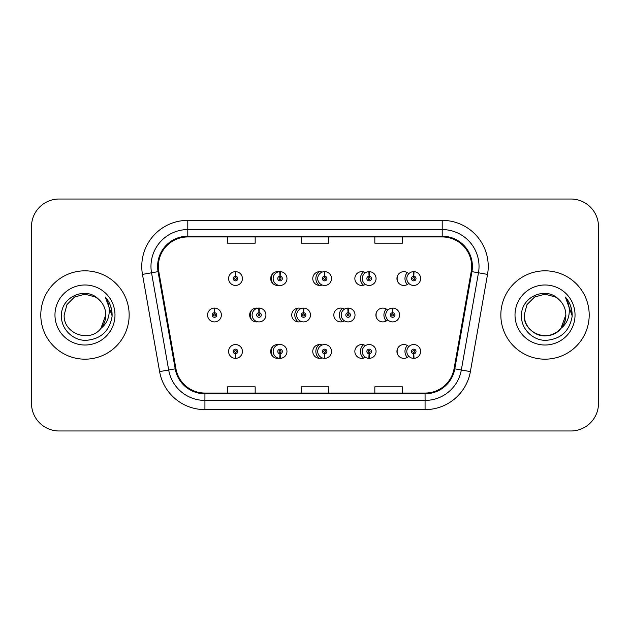 <?xml version="1.0" encoding="UTF-8"?>
<svg xmlns="http://www.w3.org/2000/svg" width="630" height="630" viewBox="0 0 630 630"><rect width="100%" height="100%" fill="white"/><g stroke="black" fill="none" stroke-linecap="round" stroke-linejoin="round"><path stroke-width="0.94" d="M278.822 344.657A6.906 6.906 0 0 0 270.687 351.453A6.906 6.906 0 0 0 278.822 358.242M279.775 357.998A6.906 6.906 0 0 0 280.334 357.785M322.143 345.004A6.906 6.906 0 0 0 312.771 351.453A6.906 6.906 0 0 0 322.143 357.895M324.387 356.493A6.906 6.906 0 0 0 324.812 356.06M365.463 345.626A6.906 6.906 0 0 0 354.855 351.453A6.906 6.906 0 0 0 365.463 357.281M368.621 352.194A6.906 6.906 0 0 0 368.621 350.705M408.776 346.618A6.906 6.906 0 0 0 396.939 351.453A6.906 6.906 0 0 0 408.776 356.281M235.407 353.753L235.21 358.344A6.906 6.906 0 0 0 235.809 358.344L235.612 353.753A2.3 2.3 0 0 0 237.809 351.453A2.3 2.3 0 0 0 235.51 349.146A2.3 2.3 0 0 0 233.21 351.453A2.3 2.3 0 0 0 235.407 353.753L235.47 352.367A0.921 0.921 0 0 1 234.588 351.453A0.921 0.921 0 0 1 235.51 350.532A0.921 0.921 0 0 1 236.431 351.453A0.921 0.921 0 0 1 235.549 352.367L235.612 353.753M257.788 308.204A6.906 6.906 0 0 0 249.645 315A6.906 6.906 0 0 0 257.788 321.796M301.101 308.55A6.906 6.906 0 0 0 291.729 315A6.906 6.906 0 0 0 301.101 321.45M344.421 309.173A6.906 6.906 0 0 0 333.813 315A6.906 6.906 0 0 0 344.421 320.827M347.579 315.748A6.906 6.906 0 0 0 347.579 314.252M387.733 310.173A6.906 6.906 0 0 0 375.897 315A6.906 6.906 0 0 0 387.733 319.827M278.822 271.758A6.906 6.906 0 0 0 270.687 278.547A6.906 6.906 0 0 0 278.822 285.343M322.143 272.105A6.906 6.906 0 0 0 312.771 278.547A6.906 6.906 0 0 0 322.143 284.996M365.463 272.719A6.906 6.906 0 0 0 354.855 278.547A6.906 6.906 0 0 0 365.463 284.374M368.621 279.295A6.906 6.906 0 0 0 368.621 277.806M408.776 273.719A6.906 6.906 0 0 0 396.939 278.547A6.906 6.906 0 0 0 408.776 283.382M259.292 308.668A6.906 6.906 0 0 0 258.733 308.448M303.77 310.385A6.906 6.906 0 0 0 303.345 309.96M214.57 312.7L214.767 308.101A6.906 6.906 0 0 0 214.168 308.101L214.365 312.7A2.3 2.3 0 0 0 212.168 315A2.3 2.3 0 0 0 214.468 317.3A2.3 2.3 0 0 0 216.767 315A2.3 2.3 0 0 0 214.57 312.7L214.507 314.079A0.921 0.921 0 0 1 215.389 315A0.921 0.921 0 0 1 214.468 315.921A0.921 0.921 0 0 1 213.546 315A0.921 0.921 0 0 1 214.428 314.079L214.365 312.7M280.334 272.215A6.906 6.906 0 0 0 279.775 272.002M324.812 273.94A6.906 6.906 0 0 0 324.387 273.507M235.612 276.247L235.809 271.656A6.906 6.906 0 0 0 235.21 271.656L235.407 276.247A2.3 2.3 0 0 0 233.21 278.547A2.3 2.3 0 0 0 235.51 280.854A2.3 2.3 0 0 0 237.809 278.547A2.3 2.3 0 0 0 235.612 276.247L235.549 277.633A0.921 0.921 0 0 1 236.431 278.547A0.921 0.921 0 0 1 235.51 279.468A0.921 0.921 0 0 1 234.588 278.547A0.921 0.921 0 0 1 235.47 277.633L235.407 276.247M40.8 315A44.179 44.179 0 0 0 84.979 359.179A44.179 44.179 0 0 0 129.158 315A44.179 44.179 0 0 0 84.979 270.821A44.179 44.179 0 0 0 40.8 315A44.179 44.179 0 0 0 84.979 359.179A44.179 44.179 0 0 0 129.158 315A44.179 44.179 0 0 0 84.979 270.821A44.179 44.179 0 0 0 40.8 315M500.842 315A44.179 44.179 0 0 0 545.021 359.179A44.179 44.179 0 0 0 589.2 315A44.179 44.179 0 0 0 545.021 270.821A44.179 44.179 0 0 0 500.842 315A44.179 44.179 0 0 0 545.021 359.179A44.179 44.179 0 0 0 589.2 315A44.179 44.179 0 0 0 545.021 270.821A44.179 44.179 0 0 0 500.842 315M158.335 266.403A29.452 29.452 0 0 1 187.795 236.943L442.205 236.943A29.452 29.452 0 0 1 471.216 271.514L454.072 368.715A29.452 29.452 0 0 1 425.069 393.057L204.931 393.057A29.452 29.452 0 0 1 175.928 368.715L158.784 271.514A29.452 29.452 0 0 1 158.335 266.403M157.602 266.403A30.193 30.193 0 0 0 158.059 271.64L175.203 368.841A30.193 30.193 0 0 0 204.931 393.789L425.069 393.789A30.193 30.193 0 0 0 454.797 368.841L471.941 271.64A30.193 30.193 0 0 0 442.205 236.211L187.795 236.211A30.193 30.193 0 0 0 157.602 266.403M142.467 274.389A46.021 46.021 0 0 1 187.795 220.374L442.205 220.374A46.021 46.021 0 0 1 487.533 274.389L470.389 371.59A46.021 46.021 0 0 1 425.069 409.626L204.931 409.626A46.021 46.021 0 0 1 159.611 371.59L142.467 274.389L151.531 272.79A36.816 36.816 0 0 1 187.795 229.58L442.205 229.58A36.816 36.816 0 0 1 478.469 272.79L461.325 369.991A36.816 36.816 0 0 1 425.069 400.42L204.931 400.42A36.816 36.816 0 0 1 168.675 369.991L151.531 272.79A36.816 36.816 0 0 1 150.972 266.403M598.5 226.635A27.61 27.61 0 0 0 570.89 199.025L59.11 199.025A27.61 27.61 0 0 0 31.5 226.635L31.5 403.365A27.61 27.61 0 0 0 59.11 430.975L570.89 430.975A27.61 27.61 0 0 0 598.5 403.365L598.5 226.635L598.5 403.365M301.195 236.943L301.195 243.18L328.805 243.18L328.805 236.943M227.556 236.943L227.556 243.18L255.174 243.18L255.174 236.943M374.826 236.943L374.826 243.18L402.444 243.18L402.444 236.943M328.805 393.057L328.805 386.82L301.195 386.82L301.195 393.057M255.174 393.057L255.174 386.82L227.556 386.82L227.556 393.057M402.444 393.057L402.444 386.82L374.826 386.82L374.826 393.057M31.5 226.635L31.5 403.365M570.89 199.025L59.11 199.025M59.11 430.975L570.89 430.975M242.416 278.547A6.906 6.906 0 0 0 235.809 271.656A6.906 6.906 0 0 1 242.416 278.547A6.906 6.906 0 0 1 235.51 285.453A6.906 6.906 0 0 1 228.603 278.547A6.906 6.906 0 0 1 235.21 271.656M221.374 315A6.906 6.906 0 0 0 214.767 308.101A6.906 6.906 0 0 1 221.374 315A6.906 6.906 0 0 1 214.468 321.906A6.906 6.906 0 0 1 207.561 315A6.906 6.906 0 0 1 214.168 308.101M228.603 351.453A6.906 6.906 0 0 0 235.21 358.344A6.906 6.906 0 0 1 228.603 351.453A6.906 6.906 0 0 1 235.51 344.547A6.906 6.906 0 0 1 242.416 351.453A6.906 6.906 0 0 1 235.809 358.344M98.611 299.281C85.837 285.894 61.26 296.919 61.488 315C60.511 328.38 72.387 340.46 85.648 340.365C100.587 339.286 109.392 331.349 112.069 316.559L112.116 315C112.038 308.172 109.762 302.18 105.304 297.021C108.699 302.589 109.896 308.582 108.888 315C107.919 320.457 105.265 324.915 100.926 328.372C89.877 343.295 63.087 333.75 64.173 315L66.961 304.597L74.576 296.982L84.979 294.194L95.382 296.982L98.611 299.281A20.806 20.806 0 0 1 105.785 315L100.926 328.372A20.806 20.806 0 0 0 105.785 315L100.871 328.435M54.967 315A30.012 30.012 0 0 0 84.979 345.012A30.012 30.012 0 0 0 114.991 315A30.012 30.012 0 0 0 84.979 284.988A30.012 30.012 0 0 0 54.967 315M105.304 297.021L112.101 315.787L110.841 306.779L112.101 315.787L110.841 306.779L112.101 315.787L105.501 297.25M110.841 306.779L112.116 315M560.913 328.435L565.827 315C566.535 330.388 547.588 341.326 534.618 333.018C527.964 328.852 524.499 322.843 524.215 315L527.003 304.597L534.618 296.982L545.021 294.194L555.424 296.982L558.652 299.281C545.879 285.894 521.301 296.919 521.53 315C520.553 328.38 532.429 340.46 545.69 340.365C560.629 339.286 569.433 331.349 572.111 316.559L572.158 315C572.079 308.172 569.811 302.18 565.346 297.021C568.74 302.589 569.937 308.582 568.929 315C567.961 320.457 565.307 324.915 560.968 328.372A20.806 20.806 0 0 0 565.827 315L560.968 328.372C549.919 343.295 523.128 333.75 524.215 315M565.827 315A20.806 20.806 0 0 0 558.652 299.281M515.009 315A30.012 30.012 0 0 0 545.021 345.012A30.012 30.012 0 0 0 575.033 315A30.012 30.012 0 0 0 545.021 284.988A30.012 30.012 0 0 0 515.009 315M565.346 297.021L572.142 315.787L570.882 306.779L572.142 315.787L570.882 306.779L572.142 315.787L565.543 297.25M570.882 306.779L572.158 315M280.161 276.247L280.358 271.656A6.906 6.906 0 0 1 286.965 278.547A6.906 6.906 0 0 1 280.059 285.453A6.906 6.906 0 0 1 273.152 278.547A6.906 6.906 0 0 1 279.759 271.656L279.956 276.247A2.3 2.3 0 0 0 277.759 278.547A2.3 2.3 0 0 0 280.059 280.854A2.3 2.3 0 0 0 282.358 278.547A2.3 2.3 0 0 0 280.161 276.247L280.098 277.633A0.921 0.921 0 0 1 280.98 278.547A0.921 0.921 0 0 1 280.059 279.468A0.921 0.921 0 0 1 279.137 278.547A0.921 0.921 0 0 1 280.019 277.633L279.956 276.247M324.71 276.247L324.907 271.656A6.906 6.906 0 0 1 331.514 278.547A6.906 6.906 0 0 1 324.607 285.453A6.906 6.906 0 0 1 317.709 278.547A6.906 6.906 0 0 1 324.308 271.656L324.513 276.247A2.3 2.3 0 0 0 322.308 278.547A2.3 2.3 0 0 0 324.607 280.854A2.3 2.3 0 0 0 326.907 278.547A2.3 2.3 0 0 0 324.71 276.247L324.647 277.633A0.921 0.921 0 0 1 325.529 278.547A0.921 0.921 0 0 1 324.607 279.468A0.921 0.921 0 0 1 323.686 278.547A0.921 0.921 0 0 1 324.568 277.633L324.513 276.247M369.259 276.247L369.464 271.656A6.906 6.906 0 0 1 376.063 278.547A6.906 6.906 0 0 1 369.156 285.453A6.906 6.906 0 0 1 362.258 278.547A6.906 6.906 0 0 1 368.857 271.656L369.062 276.247A2.3 2.3 0 0 0 366.857 278.547A2.3 2.3 0 0 0 369.156 280.854A2.3 2.3 0 0 0 371.464 278.547A2.3 2.3 0 0 0 369.259 276.247L369.204 277.633A0.921 0.921 0 0 1 370.078 278.547A0.921 0.921 0 0 1 369.156 279.468A0.921 0.921 0 0 1 368.243 278.547A0.921 0.921 0 0 1 369.117 277.633L369.062 276.247M413.808 276.247L414.012 271.656A6.906 6.906 0 0 1 420.612 278.547A6.906 6.906 0 0 1 413.713 285.453A6.906 6.906 0 0 1 406.807 278.547A6.906 6.906 0 0 1 413.406 271.656L413.611 276.247A2.3 2.3 0 0 0 411.406 278.547A2.3 2.3 0 0 0 413.713 280.854A2.3 2.3 0 0 0 416.013 278.547A2.3 2.3 0 0 0 413.808 276.247L413.752 277.633A0.921 0.921 0 0 1 414.627 278.547A0.921 0.921 0 0 1 413.713 279.468A0.921 0.921 0 0 1 412.792 278.547A0.921 0.921 0 0 1 413.666 277.633L413.611 276.247M279.956 353.753L279.759 358.344A6.906 6.906 0 0 1 273.152 351.453A6.906 6.906 0 0 1 280.059 344.547A6.906 6.906 0 0 1 286.965 351.453A6.906 6.906 0 0 1 280.358 358.344L280.161 353.753A2.3 2.3 0 0 0 282.358 351.453A2.3 2.3 0 0 0 280.059 349.146A2.3 2.3 0 0 0 277.759 351.453A2.3 2.3 0 0 0 279.956 353.753L280.019 352.367A0.921 0.921 0 0 1 279.137 351.453A0.921 0.921 0 0 1 280.059 350.532A0.921 0.921 0 0 1 280.98 351.453A0.921 0.921 0 0 1 280.098 352.367L280.161 353.753M324.513 353.753L324.308 358.344A6.906 6.906 0 0 1 317.709 351.453A6.906 6.906 0 0 1 324.607 344.547A6.906 6.906 0 0 1 331.514 351.453A6.906 6.906 0 0 1 324.907 358.344L324.71 353.753A2.3 2.3 0 0 0 326.907 351.453A2.3 2.3 0 0 0 324.607 349.146A2.3 2.3 0 0 0 322.308 351.453A2.3 2.3 0 0 0 324.513 353.753L324.568 352.367A0.921 0.921 0 0 1 323.686 351.453A0.921 0.921 0 0 1 324.607 350.532A0.921 0.921 0 0 1 325.529 351.453A0.921 0.921 0 0 1 324.647 352.367L324.71 353.753M369.062 353.753L368.857 358.344A6.906 6.906 0 0 1 362.258 351.453A6.906 6.906 0 0 1 369.156 344.547A6.906 6.906 0 0 1 376.063 351.453A6.906 6.906 0 0 1 369.464 358.344L369.259 353.753A2.3 2.3 0 0 0 371.464 351.453A2.3 2.3 0 0 0 369.156 349.146A2.3 2.3 0 0 0 366.857 351.453A2.3 2.3 0 0 0 369.062 353.753L369.117 352.367A0.921 0.921 0 0 1 368.243 351.453A0.921 0.921 0 0 1 369.156 350.532A0.921 0.921 0 0 1 370.078 351.453A0.921 0.921 0 0 1 369.204 352.367L369.259 353.753M413.611 353.753L413.406 358.344A6.906 6.906 0 0 1 406.807 351.453A6.906 6.906 0 0 1 413.713 344.547A6.906 6.906 0 0 1 420.612 351.453A6.906 6.906 0 0 1 414.012 358.344L413.808 353.753A2.3 2.3 0 0 0 416.013 351.453A2.3 2.3 0 0 0 413.713 349.146A2.3 2.3 0 0 0 411.406 351.453A2.3 2.3 0 0 0 413.611 353.753L413.666 352.367A0.921 0.921 0 0 1 412.792 351.453A0.921 0.921 0 0 1 413.713 350.532A0.921 0.921 0 0 1 414.627 351.453A0.921 0.921 0 0 1 413.752 352.367L413.808 353.753M259.119 312.7L259.316 308.101A6.906 6.906 0 0 1 265.923 315A6.906 6.906 0 0 1 259.017 321.906A6.906 6.906 0 0 1 252.118 315A6.906 6.906 0 0 1 258.717 308.101L258.914 312.7A2.3 2.3 0 0 0 256.717 315A2.3 2.3 0 0 0 259.017 317.3A2.3 2.3 0 0 0 261.316 315A2.3 2.3 0 0 0 259.119 312.7L259.056 314.079A0.921 0.921 0 0 1 259.938 315A0.921 0.921 0 0 1 259.017 315.921A0.921 0.921 0 0 1 258.095 315A0.921 0.921 0 0 1 258.977 314.079L258.914 312.7M303.668 312.7L303.873 308.101A6.906 6.906 0 0 1 310.472 315A6.906 6.906 0 0 1 303.565 321.906A6.906 6.906 0 0 1 296.667 315A6.906 6.906 0 0 1 303.266 308.101L303.471 312.7A2.3 2.3 0 0 0 301.266 315A2.3 2.3 0 0 0 303.565 317.3A2.3 2.3 0 0 0 305.873 315A2.3 2.3 0 0 0 303.668 312.7L303.605 314.079A0.921 0.921 0 0 1 304.487 315A0.921 0.921 0 0 1 303.565 315.921A0.921 0.921 0 0 1 302.644 315A0.921 0.921 0 0 1 303.526 314.079L303.471 312.7M348.217 312.7L348.421 308.101A6.906 6.906 0 0 1 355.021 315A6.906 6.906 0 0 1 348.114 321.906A6.906 6.906 0 0 1 341.216 315A6.906 6.906 0 0 1 347.815 308.101L348.02 312.7A2.3 2.3 0 0 0 345.815 315A2.3 2.3 0 0 0 348.114 317.3A2.3 2.3 0 0 0 350.422 315A2.3 2.3 0 0 0 348.217 312.7L348.162 314.079A0.921 0.921 0 0 1 349.036 315A0.921 0.921 0 0 1 348.114 315.921A0.921 0.921 0 0 1 347.201 315A0.921 0.921 0 0 1 348.075 314.079L348.02 312.7M392.766 312.7L392.97 308.101A6.906 6.906 0 0 1 399.57 315A6.906 6.906 0 0 1 392.671 321.906A6.906 6.906 0 0 1 385.765 315A6.906 6.906 0 0 1 392.364 308.101L392.569 312.7A2.3 2.3 0 0 0 390.364 315A2.3 2.3 0 0 0 392.671 317.3A2.3 2.3 0 0 0 394.971 315A2.3 2.3 0 0 0 392.766 312.7L392.71 314.079A0.921 0.921 0 0 1 393.585 315A0.921 0.921 0 0 1 392.671 315.921A0.921 0.921 0 0 1 391.75 315A0.921 0.921 0 0 1 392.624 314.079L392.569 312.7M442.205 220.374L442.205 236.211M151.531 272.79L158.059 271.64M204.931 409.626L204.931 393.789M425.069 393.789L425.069 409.626M454.797 368.841L470.389 371.59M159.611 371.59L175.203 368.841M471.941 271.64L487.533 274.389M187.795 220.374L187.795 236.211M272.987 283.689A8.741 8.741 0 0 1 272.987 273.404M280.358 271.656A6.906 6.906 0 0 1 286.965 278.547M319.221 285.437A8.741 8.741 0 0 1 319.221 271.664M324.907 271.656A6.906 6.906 0 0 1 331.514 278.547M363.51 285.225A8.741 8.741 0 0 1 363.51 271.877M369.464 271.656A6.906 6.906 0 0 1 376.063 278.547M407.319 284.516A8.741 8.741 0 0 1 407.319 272.585M397.278 276.405A16.569 16.569 0 0 0 397.278 280.697M414.012 271.656A6.906 6.906 0 0 1 420.612 278.547M272.987 356.596A8.741 8.741 0 0 1 272.987 346.311M279.759 358.344A6.906 6.906 0 0 1 273.152 351.453M319.221 358.336A8.741 8.741 0 0 1 319.221 344.563M324.308 358.344A6.906 6.906 0 0 1 317.709 351.453M363.51 358.123A8.741 8.741 0 0 1 363.51 344.775M368.857 358.344A6.906 6.906 0 0 1 362.258 351.453M407.319 357.415A8.741 8.741 0 0 1 407.319 345.484M397.278 349.303A16.569 16.569 0 0 0 397.278 353.595M413.406 358.344A6.906 6.906 0 0 1 406.807 351.453M251.945 320.142A8.741 8.741 0 0 1 251.945 309.858M259.316 308.101A6.906 6.906 0 0 1 265.923 315M298.179 321.891A8.741 8.741 0 0 1 298.179 308.109M303.873 308.101A6.906 6.906 0 0 1 310.472 315M342.468 321.678A8.741 8.741 0 0 1 342.468 308.322M348.421 308.101A6.906 6.906 0 0 1 355.021 315M386.277 320.969A8.741 8.741 0 0 1 386.277 309.031M376.236 312.85A16.569 16.569 0 0 0 376.236 317.15M392.97 308.101A6.906 6.906 0 0 1 399.57 315"/></g></svg>
